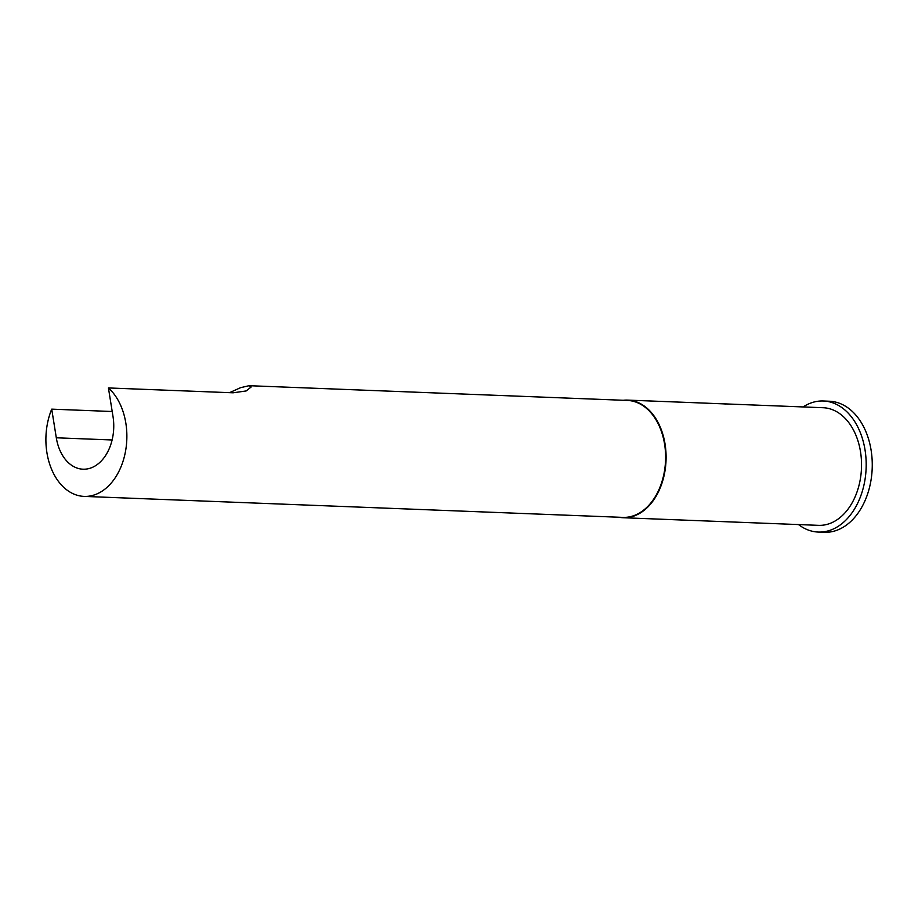 <?xml version="1.0" encoding="UTF-8"?>
<svg xmlns="http://www.w3.org/2000/svg" width="918" height="918" viewBox="0 0 918 918"><rect width="100%" height="100%" fill="white"/><g stroke="black" fill="none" stroke-linecap="round" stroke-linejoin="round"><path stroke-width="1.38" d="M84.1 496.397L622.84 517.385A58.523 40.461 -87.8 0 0 634.189 515.514A58.523 40.461 -87.8 0 0 665.47 452.253A58.523 40.461 -87.8 0 0 627.396 400.432L249.076 385.698L251.153 387.006L246.162 390.953L233.103 392.801L108.427 387.947A58.523 40.461 92.2 0 1 126.259 446.412A58.523 40.461 92.2 0 1 95.449 494.527A58.523 40.461 92.2 0 1 84.1 496.397A58.523 40.461 92.2 0 1 51.718 409.153L56.308 437.794A42.044 29.066 -87.8 0 0 83.022 469.201A42.044 29.066 -87.8 0 0 91.18 467.859A42.044 29.066 -87.8 0 0 113.017 416.588L108.427 387.947M623.299 400.271A58.855 40.702 92.2 0 1 627.66 400.11A58.855 40.702 92.2 0 1 665.952 452.218A58.855 40.702 92.2 0 1 634.487 515.847A58.855 40.702 92.2 0 1 623.07 517.729A58.855 40.702 92.2 0 1 618.743 517.224M229.546 392.663L240.573 387.683L249.076 385.698M803.112 406.938A65.58 45.349 92.2 0 1 810.651 403.094A65.58 45.349 92.2 0 1 823.366 400.994A65.58 45.349 92.2 0 1 866.03 459.069A65.58 45.349 92.2 0 1 830.974 529.973A65.58 45.349 92.2 0 1 818.259 532.061A65.58 45.349 92.2 0 1 798.522 524.568M823.366 400.994L829.424 401.235A65.58 45.349 92.2 0 1 872.1 459.31A65.58 45.349 92.2 0 1 837.032 530.202A65.58 45.349 92.2 0 1 824.33 532.302L818.259 532.061M726.241 403.943L823.102 407.718A58.855 40.702 92.2 0 1 861.394 459.838A58.855 40.702 92.2 0 1 829.929 523.467A58.855 40.702 92.2 0 1 818.512 525.348L623.07 517.729M627.66 400.11L707.663 403.22A58.855 40.702 92.2 0 1 708.662 403.277L724.715 403.909C726.689 403.931 726.746 403.966 724.864 404M112.203 411.505L51.718 409.153M112.111 439.974L56.308 437.794"/></g></svg>
